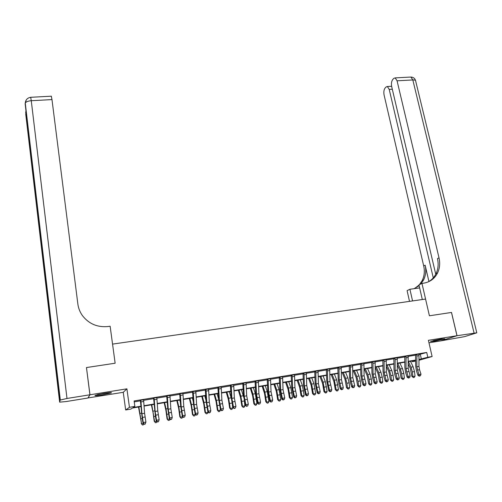 <?xml version="1.0" encoding="UTF-8"?>
<svg xmlns="http://www.w3.org/2000/svg" width="502" height="502" viewBox="0 0 502 502"><rect width="100%" height="100%" fill="white"/><g stroke="black" fill="none" stroke-linecap="round" stroke-linejoin="round"><path stroke-width="0.75" d="M102.665 394.823L111.35 392.915C112.015 392.388 109.499 392.551 103.788 393.417L95.066 395.331C94.426 395.865 96.961 395.695 102.665 394.823M434.343 341.209L444.866 338.819L441.089 339.045L430.534 341.442L434.343 341.209M141.006 406.589L132.428 408.032L130.84 409.092L125.663 409.965L129.447 407.31L134.862 406.4L133.187 407.524L140.974 406.212M87.95 397.954L123.254 392.307L125.663 409.965M428.978 342.797L440.618 340.908L456.983 335.719L428.413 340.318L432.109 356.533L419.013 360.254M415.675 361.101L412.33 361.666L415.675 360.712M412.18 360.976L412.33 361.666M86.476 367.646L89.971 394.773L87.957 398.023M451.474 312.457L429.411 315.783L451.474 312.451L456.983 335.719M418.969 354.594L426.719 352.46L134.103 400.954L134.862 406.4M134.235 401.882L140.547 400.834M143.541 400.339L153.781 398.638M156.793 398.136L166.89 396.461M169.914 395.959L179.867 394.302M182.91 393.8L192.73 392.169M195.78 391.66L205.462 390.054M208.531 389.546L218.081 387.958M221.162 387.444L230.575 385.881M233.675 385.367L242.962 383.829M246.068 383.308L255.223 381.79M258.342 381.269L267.378 379.769M270.509 379.248L279.419 377.774M282.563 377.247L291.348 375.791M294.505 375.264L303.17 373.827M306.333 373.3L314.886 371.882M318.061 371.354L326.495 369.955M329.682 369.422L337.997 368.041M341.191 367.514L349.398 366.153M352.605 365.619L360.693 364.276M363.912 363.737L371.894 362.413M375.119 361.879L382.995 360.568M386.226 360.034L393.995 358.742M397.239 358.202L404.901 356.935M408.151 356.395L415.712 355.14M418.95 354.167L415.48 354.6M408.132 355.962L404.668 356.389M397.22 357.769L393.756 358.202M386.207 359.595L382.756 360.022M375.101 361.44L371.656 361.867M363.894 363.297L360.455 363.724M352.586 365.174L349.154 365.594M341.178 367.069L337.752 367.489M329.663 368.976L326.25 369.397M318.048 370.903L314.641 371.323M306.327 372.848L302.926 373.262M294.492 374.812L291.104 375.226M282.551 376.795L279.168 377.203M270.503 378.79L267.127 379.198M258.335 380.811L254.972 381.219M246.062 382.844L242.704 383.252M233.668 384.902L230.324 385.304M221.156 386.979L217.824 387.375M208.531 389.075L205.205 389.47M195.78 391.19L192.467 391.579M182.91 393.323L179.609 393.712M169.914 395.476L166.626 395.865M156.793 397.653L153.518 398.042M143.547 399.856L140.284 400.238M86.52 367.546L115.14 363.222L112.555 344.102L425.564 299.06L429.411 315.783L421.969 283.417L423.481 283.203C429.907 282.155 434.606 278.729 437.575 272.931C439.758 268.275 440.235 263.243 439.005 257.821L397.063 80.797L395.187 77.885L393.763 78.4L392.715 79.573C391.491 81.299 391.152 83.665 391.704 86.677L435.742 274.255M123.254 392.307L126.906 388.83L89.971 394.773M126.906 388.83L129.447 407.31M426.719 352.46L427.811 357.255L432.109 356.533M415.675 360.392L408.214 361.647M404.882 362.206L397.314 363.479M393.995 364.038L386.32 365.33M383.013 365.883L375.226 367.194M371.932 367.746L364.038 369.077M360.75 369.629L352.743 370.978M349.474 371.524L341.347 372.892M338.091 373.438L329.852 374.825M326.607 375.37L318.255 376.776M315.018 377.322L306.546 378.746M303.327 379.286L294.73 380.736M291.524 381.275L282.808 382.737M279.614 383.277L270.779 384.764M267.597 385.298L258.63 386.804M255.468 387.337L246.369 388.868M243.225 389.395L234.001 390.945M230.864 391.472L221.507 393.047M218.389 393.574L208.901 395.168M205.795 395.689L196.169 397.308M193.088 397.829L183.318 399.473M180.249 399.987L170.347 401.656M167.298 402.165L157.245 403.859M154.214 404.367L144.018 406.08M419.019 359.488L427.811 357.255M143.992 405.71L154.189 403.991M157.22 403.482L167.266 401.795M170.316 401.28L180.224 399.617M183.293 399.103L193.063 397.458M196.144 396.944L205.776 395.325M208.876 394.804L218.37 393.204M221.489 392.683L230.845 391.108M233.982 390.581L243.206 389.031M246.356 388.504L255.449 386.973M258.618 386.446L267.585 384.934M270.76 384.4L279.601 382.913M282.795 382.38L291.511 380.911M294.724 380.378L303.315 378.928M306.534 378.389L315.011 376.964M318.243 376.425L326.601 375.019M329.845 374.473L338.084 373.086M341.347 372.54L349.467 371.173M352.737 370.627L360.75 369.277M364.032 368.725L371.932 367.401M375.226 366.843L383.013 365.538M386.32 364.979L393.995 363.693M397.314 363.134L404.888 361.86M408.214 361.302L415.681 360.047M420.318 354.374L421.379 359.087M419.044 355.636L416.892 356L416.61 354.412L418.969 354.017L418.963 366.385L419.509 369.717L420.996 374.166L418.837 374.542L419.603 375.854L419.239 376.167L420.469 375.703L419.603 375.854M416.892 356L416.817 366.755L418.837 374.542L417.928 375.327L416.453 370.884L415.643 365.895L415.556 354.726M416.767 354.676L415.706 354.996M417.928 375.327L419.239 376.167M420.469 375.703L420.996 374.166M408.201 363.963L410.354 368.481L411.797 376.274L412.914 376.55L412.362 371.932L411.012 367.15L408.377 361.616M413.366 377.586L412.914 376.55L415.035 376.18L414.213 377.435L413.366 377.586L411.797 376.274M415.035 376.18L414.489 371.568L413.133 366.786L410.485 361.264M408.226 357.437L406.055 357.8L405.773 356.207L408.151 355.811L408.182 368.23L410.19 376.048L408.013 376.431L408.791 377.749L408.433 378.056L409.657 377.592L408.791 377.749M406.055 357.8L406.018 368.6L408.013 376.431L407.128 377.215L405.679 372.741L404.869 367.728L404.744 356.52M405.93 356.476L404.894 356.79M407.128 377.215L408.433 378.056M409.657 377.592L410.19 376.048M397.314 359.256L395.124 359.62L394.836 358.02L397.239 357.625L397.308 370.087L399.291 377.95L397.095 378.332L397.879 379.65L397.534 379.964L398.751 379.499L397.879 379.65M395.124 359.62L395.124 370.457L397.095 378.332L396.235 379.11L394.804 374.617L393.995 369.585L393.838 358.328M394.999 358.29L393.988 358.604M396.235 379.11L397.534 379.964M398.751 379.499L399.291 377.95M386.308 361.089L384.093 361.459L383.81 359.852L386.233 359.451L386.333 371.957L388.291 379.863L386.082 380.246L386.866 381.576L386.534 381.89L387.751 381.42L386.866 381.576M384.093 361.459L384.13 372.34L386.082 380.246L385.241 381.031L383.835 376.506L383.032 371.449L382.838 360.154M383.967 360.122L382.988 360.43M385.241 381.031L386.534 381.89M387.751 381.42L388.291 379.863M397.314 365.13L399.717 370.3L401.148 378.131L402.24 378.414L401.688 373.777L400.358 368.964L397.76 363.404M402.704 379.449L402.24 378.414L404.38 378.044L403.558 379.299L402.704 379.449L401.148 378.131M404.38 378.044L403.828 373.406L402.491 368.6L399.893 363.046M386.32 366.265L388.987 372.139L390.412 380.001L391.472 380.296L390.914 375.634L389.602 370.802L387.061 365.205M391.949 381.332L391.472 380.296L393.631 379.92L392.809 381.181L391.949 381.332L390.412 380.001M393.631 379.92L393.079 375.264L391.761 370.432L389.207 364.841M375.226 367.357L378.163 373.99L379.575 381.89L380.61 382.191L380.052 377.51L378.759 372.653L376.262 367.018M381.1 383.233L380.61 382.191L382.788 381.809L381.972 383.076L381.1 383.233L379.575 381.89M382.788 381.809L382.235 377.134L380.936 372.277L378.426 366.655M375.201 362.94L372.967 363.31L372.679 361.697L375.126 361.289L375.264 373.852L377.197 381.796L374.969 382.185L375.76 383.515L375.433 383.829L376.657 383.359L375.76 383.515M372.967 363.31L373.042 374.228L374.969 382.185L374.153 382.963L372.766 378.414L371.969 373.337L371.737 361.998M372.842 361.967L371.888 362.268M374.153 382.963L375.433 383.829M376.657 383.359L377.197 381.796M364.301 369.033L367.244 375.86L368.644 383.798L369.654 384.105L369.096 379.405L367.822 374.517L365.368 368.851M370.156 385.147L369.654 384.105L371.85 383.723L371.034 384.99L370.156 385.147L368.644 383.798M371.85 383.723L371.292 379.023L370.012 374.141L367.558 368.487M441.076 339.045L434.117 340.412M433.276 340.613L441.929 338.913M108.231 392.796L98.072 394.497M97.269 394.679L109.047 392.715M422.314 299.525L418.957 284.872L421.969 283.417M409.513 301.369L407.097 290.633L409.921 289.265L419.653 287.91M457.027 335.712L440.656 340.902L464.582 336.635L476.806 332.813L457.027 335.712L451.518 312.445M412.556 300.93L409.921 289.265M433.276 277.87L389.213 89.406L387.381 86.513L386.051 86.997L385.04 88.12C383.873 89.776 383.559 92.079 384.093 95.029L423.701 265.928C424.855 271.149 424.366 276.006 422.232 280.492L419.465 284.628M420.896 283.931L423.675 279.783C425.809 275.278 426.298 270.409 425.138 265.169L428.934 281.509M414.621 288.462L419.013 285.117M414.068 288.688L419.139 285.657M428.25 281.898C431.67 280.009 434.261 277.28 436.031 273.69C438.208 269.053 438.685 264.039 437.462 258.643L439.005 257.821M89.914 394.779L86.463 367.552L115.14 363.222L110.139 326.244L108.212 326.507C97.47 327.568 88.848 323.897 82.353 315.507C79.906 312.012 78.406 308.172 77.854 303.992L51.982 99.591L31.262 100.72L66.992 398.469L89.914 394.779L87.906 398.03L66.019 401.575L59.65 402.146L60.102 400.075L25.131 103.657L52.421 335.581L52.258 338.8L25.727 114.067L59.65 402.146M66.992 398.469L60.102 400.075M51.286 96.196L51.982 99.591M363.994 364.803L361.741 365.18L361.453 363.555L363.919 363.147L364.101 375.76L366.002 383.748L363.755 384.137L364.559 385.473L364.239 385.787L365.456 385.316L364.559 385.473M361.741 365.18L361.854 376.142L363.755 384.137L362.965 384.915L361.603 380.34L360.812 375.239L360.536 363.856M361.616 363.831L360.687 364.132M362.965 384.915L364.239 385.787M365.456 385.316L366.002 383.748M353.345 370.871L356.225 377.742L357.619 385.718L358.597 386.032L358.039 381.313L356.784 376.4L354.387 370.702M359.118 387.08L358.597 386.032L360.819 385.649L360.003 386.923L359.118 387.08L357.619 385.718M360.819 385.649L360.26 380.93L358.999 376.023L356.589 370.325M352.686 366.686L350.415 367.062L350.12 365.437L352.611 365.023L352.831 377.686L354.707 385.712L352.435 386.107L353.251 387.45L352.944 387.757L354.161 387.293L353.251 387.45M350.415 367.062L350.565 378.069L352.435 386.107L351.682 386.885L350.34 382.286L349.549 377.159L349.235 365.732M350.283 365.707L349.386 366.008M351.682 386.885L352.944 387.757M354.161 387.293L354.707 385.712M342.295 372.735L345.119 379.644L346.499 387.657L347.447 387.977L346.888 383.233L345.652 378.301L343.299 372.566M347.98 389.025L347.447 387.977L349.687 387.588L348.877 388.868L347.98 389.025L346.499 387.657M349.687 387.588L349.128 382.85L347.886 377.918L345.527 372.189M341.278 368.587L338.988 368.97L338.693 367.332L341.203 366.918L341.46 379.625L343.312 387.695L341.021 388.096L341.843 389.445L341.548 389.753L342.759 389.282L341.843 389.445M338.988 368.97L339.176 380.02L341.021 388.096L340.293 388.868L338.976 384.243L338.191 379.092L337.833 367.621M338.856 367.608L337.984 367.897M340.293 388.868L341.548 389.753M342.759 389.282L343.312 387.695M331.151 374.605L333.905 381.564L335.28 389.615L336.202 389.941L334.42 380.215L332.123 374.442M336.748 390.995L336.202 389.941L338.455 389.552L337.651 390.832L336.748 390.995L335.28 389.615M338.455 389.552L336.673 379.832L334.363 374.065M329.77 370.501L327.455 370.89L327.153 369.246L329.688 368.826L329.99 381.589L331.816 389.703L329.5 390.104L330.329 391.453L330.046 391.767L331.257 391.296L330.329 391.453M327.455 370.89L327.68 381.978L329.5 390.104L328.797 390.876L326.727 381.049L326.331 369.528M327.323 369.522L326.482 369.811M328.797 390.876L330.046 391.767M331.257 391.296L331.816 389.703M319.906 376.5L322.598 383.497L323.959 391.585L324.85 391.924L323.087 382.147L320.841 376.343M325.415 392.978L324.85 391.924L327.128 391.529L326.325 392.815L325.415 392.978L323.959 391.585M327.128 391.529L325.359 381.765L323.106 375.96M318.149 372.44L315.814 372.829L315.52 371.173L318.073 370.752L318.412 383.566L320.213 391.723L317.879 392.125L318.714 393.486L318.444 393.794L319.648 393.323L318.714 393.486M315.814 372.829L316.084 383.961L317.879 392.125L317.201 392.897L315.162 383.02L314.723 371.455M315.683 371.455L314.873 371.737M317.201 392.897L318.444 393.794M319.648 393.323L320.213 391.723M308.561 378.408L311.19 385.448L312.539 393.581L313.399 393.926L311.654 384.099L309.464 378.257M313.976 394.98L313.399 393.926L315.695 393.524L314.898 394.817L313.976 394.98L312.539 393.581M315.695 393.524L313.951 383.71L311.748 377.868M306.427 374.392L304.068 374.781L303.773 373.124L306.352 372.697L306.735 385.561L308.498 393.763L306.145 394.17L306.992 395.532L306.728 395.84L307.933 395.369L306.992 395.532M304.068 374.781L304.381 385.963L306.145 394.17L305.498 394.936L303.49 385.009L303.007 373.4M303.936 373.4L303.158 373.683M305.498 394.936L306.728 395.84M307.933 395.369L308.498 393.763M297.115 380.334L299.681 387.418L301.012 395.589L301.84 395.94L300.121 386.069L297.987 380.183M302.436 396.994L301.84 395.94L304.162 395.538L303.365 396.837L302.436 396.994L301.012 395.589M304.162 395.538L302.436 385.674L300.29 379.801M294.599 376.362L292.214 376.757L291.913 375.088L294.523 374.655L294.944 387.575L296.682 395.821L294.304 396.235L295.157 397.603L294.912 397.91L296.111 397.433L295.157 397.603M292.214 376.757L292.572 387.977L294.304 396.235L293.689 397L291.712 387.017L291.185 375.358M292.082 375.37L291.336 375.64M293.689 397L294.912 397.91M296.111 397.433L296.682 395.821M285.569 382.273L288.066 389.408L289.384 397.615L290.181 397.973L288.481 388.052L286.404 382.135M290.796 399.034L290.181 397.973L292.522 397.565L291.731 398.87L290.796 399.034L289.384 397.615M292.522 397.565L290.815 387.657L288.725 381.746M282.657 378.345L280.254 378.746L279.953 377.071L282.582 376.638L283.046 389.608L284.76 397.898L282.356 398.312L283.222 399.686L282.984 399.994L284.176 399.523L283.222 399.686M280.254 378.746L280.656 390.016L282.356 398.312L281.773 399.077L279.821 389.044L279.25 377.341M280.116 377.353L279.407 377.623M281.773 399.077L282.984 399.994M284.176 399.523L284.76 397.898M273.916 384.237L276.345 391.416L277.65 399.661L278.422 400.031L276.734 390.06L274.713 384.099M279.049 401.092L278.422 400.031L280.781 399.617L279.99 400.922L279.049 401.092L277.65 399.661M280.781 399.617L279.093 389.659L277.06 383.704M270.603 380.353L268.181 380.754L267.88 379.073L270.528 378.633L271.042 391.66L272.718 399.994L270.302 400.414L270.948 402.096L272.134 401.625L271.168 401.795M268.181 380.754L268.626 392.068L270.302 400.414L269.743 401.173L267.823 391.083L267.208 379.336M268.043 379.355L267.365 379.625M269.743 401.173L270.948 402.096M272.134 401.625L272.718 399.994M262.157 386.214L264.516 393.436L265.809 401.726L266.549 402.102L264.887 392.081L262.922 386.082M267.19 403.162L266.549 402.102L268.928 401.688L268.143 402.999L267.19 403.162L265.809 401.726M268.928 401.688L267.265 391.673L265.288 385.687M258.442 382.38L255.995 382.788L255.687 381.1L258.367 380.654L258.925 393.731L260.569 402.108L258.128 402.535L258.794 404.223L259.986 403.746L259.007 403.922M255.995 382.788L256.491 394.145L258.128 402.535L257.601 403.294L255.719 393.148L255.054 381.351M255.857 381.382L255.211 381.639M257.601 403.294L258.794 404.223M259.986 403.746L260.569 402.108M250.297 388.209L252.581 395.476L253.861 403.809L254.564 404.192L252.926 394.12L251.019 388.084M255.229 405.258L254.564 404.192L256.974 403.771L256.189 405.089L255.229 405.258L253.861 403.809M256.974 403.771L255.323 393.712L253.41 387.682M246.168 384.425L243.696 384.833L243.388 383.139L246.093 382.687L246.695 395.821L248.308 404.242L245.842 404.675L246.532 406.369L247.718 405.892L246.733 406.068M243.696 384.833L244.236 396.241L245.842 404.675L245.346 405.428L243.501 395.231L242.786 383.39M243.552 383.421L242.949 383.679M245.346 405.428L246.532 406.369M247.718 405.892L248.308 404.242M238.325 390.217L240.54 397.54L241.807 405.911L242.472 406.306L240.853 396.178L239.008 390.104M243.156 407.373L242.472 406.306L244.901 405.88L244.123 407.204L243.156 407.373L241.807 405.911M244.901 405.88L244.336 400.979M243.658 397.17L241.424 389.696M233.775 386.484L231.284 386.904L230.97 385.197L233.7 384.745L234.346 397.929L235.934 406.4L233.443 406.833L234.152 408.534L235.331 408.057L234.34 408.233M231.284 386.904L231.868 398.35L233.443 406.833L232.978 407.586L231.165 397.333L230.405 385.442M231.14 385.486L230.569 385.731M232.978 407.586L234.152 408.534M235.331 408.057L235.934 406.4M226.245 392.25L228.385 399.617L229.64 408.032L230.274 408.433L228.674 398.255L226.891 392.144M230.97 409.506L230.274 408.433L232.721 408.007L231.949 409.331L230.97 409.506L229.64 408.032M232.721 408.007L232.332 404.662M231.221 398.205L229.326 391.736M221.263 388.567L218.746 388.987L218.439 387.274L221.194 386.816L221.89 400.056L223.434 408.578L220.924 409.011L221.658 410.718L222.832 410.241L221.828 410.416M218.746 388.987L219.38 400.483L220.924 409.011L220.497 409.764L218.715 399.454L217.906 387.519M218.602 387.563L218.069 387.808M220.497 409.764L221.658 410.718M222.832 410.241L223.434 408.578M214.053 394.302L216.117 401.719L217.36 410.178L217.956 410.586L216.381 400.358L214.661 394.202M218.671 411.659L217.956 410.586L220.428 410.153L219.656 411.483L218.671 411.659L217.36 410.178M220.428 410.153L220.252 408.622M218.715 399.46L217.115 393.788M208.637 390.669L206.096 391.096L205.782 389.376L208.562 388.912L209.309 402.209L210.821 410.774L208.286 411.213L209.045 412.92L210.219 412.443L209.202 412.625M206.096 391.096L206.78 402.635L208.286 411.213L207.891 411.96L206.146 401.6L205.293 389.608M205.952 389.665L205.45 389.903M207.891 411.96L209.045 412.92M210.219 412.443L210.821 410.774M201.754 396.373L203.737 403.834L204.96 412.337L205.525 412.751L203.975 402.472L202.319 396.279M206.259 413.83L205.525 412.751L208.023 412.318L207.257 413.654L206.259 413.83L204.96 412.337M206.09 400.671L204.797 395.858M195.887 392.796L193.326 393.223L193.006 391.491L195.818 391.027L196.608 404.374L198.089 412.989L195.529 413.435L196.307 415.148L197.481 414.671L196.451 414.853M193.326 393.223L194.054 404.813L195.529 413.435L195.171 414.181L193.458 403.759L192.555 391.723M193.176 391.78L192.712 392.018M195.171 414.181L196.307 415.148M197.481 414.671L198.089 412.989M189.336 398.462L191.243 405.974L192.454 414.52L192.975 414.941L191.45 404.612L189.863 398.375M193.728 416.02L192.975 414.941L195.498 414.501L194.732 415.844L193.728 416.02L192.454 414.52M193.333 401.726L192.36 397.954M183.017 394.936L180.431 395.369L180.111 393.631L182.948 393.16L183.788 406.564L185.232 415.229L182.646 415.681L183.45 417.394L184.617 416.917L183.581 417.099M180.431 395.369L181.209 407.009L182.646 415.681L182.326 416.422L180.651 405.942L179.691 393.857M180.281 393.926L179.854 394.152M182.326 416.422L183.45 417.394M184.617 416.917L185.232 415.229M176.804 400.571L178.63 408.132L179.823 416.716L180.312 417.156L178.806 406.764L177.288 400.489M182.791 416.823L182.1 418.059L181.084 418.235L179.823 416.716M181.084 418.235L180.312 417.156L182.69 416.742M180.425 402.585L179.81 400.063M170.027 397.101L167.411 397.534L167.091 395.789L169.952 395.312L170.843 408.779L172.255 417.488L169.645 417.946L170.473 419.666L171.634 419.189L170.586 419.371M167.411 397.534L168.245 409.224L169.645 417.946L169.356 418.681L167.724 408.145L166.708 396.009M167.26 396.084L166.877 396.304M169.356 418.681L170.473 419.666M171.634 419.189L172.255 417.488M164.154 402.698L165.898 410.31L167.078 418.944L167.524 419.383L166.043 408.942L164.593 402.623M169.946 419.201L169.343 420.287L168.314 420.469L167.078 418.944M168.314 420.469L167.524 419.383L169.72 419.001M167.367 403.169L167.141 402.196M156.906 399.285L154.265 399.724L153.945 397.973L156.831 397.49L157.779 411.012L159.153 419.772L158.419 421.774L157.364 421.956L158.419 421.774M154.265 399.724L155.149 411.458L156.517 420.23L159.153 419.772L158.525 421.479M157.471 421.661L156.517 420.23L156.26 420.965L155.375 415.92L153.606 398.186M154.114 398.268L153.769 398.481M156.26 420.965L157.364 421.956M151.384 404.844L153.047 412.512L154.208 421.184L154.616 421.636L151.78 404.775M156.975 421.611L156.461 422.546L155.425 422.722L154.208 421.184M155.425 422.722L154.616 421.636L156.624 421.291M143.66 401.493L140.993 401.933L140.667 400.169L143.585 399.686L144.582 413.265L145.919 422.075L145.197 424.083L144.137 424.272L145.197 424.083M140.993 401.933L141.928 413.717L143.258 422.54L145.919 422.075L145.285 423.795M144.218 423.977L143.258 422.54L143.045 423.274L142.185 418.191L140.365 400.383M143.045 423.274L144.137 424.272M138.496 407.009L141.589 423.914L138.847 406.953M143.886 424.046L143.459 424.817L142.417 424.999L141.219 423.45M142.417 424.999L141.589 423.914L143.396 423.6M418.963 366.385L416.817 366.755M419.509 369.717L417.363 370.087M412.362 371.932L414.489 371.568M411.012 367.15L413.133 366.786M408.182 368.23L406.018 368.6M408.728 371.574L406.557 371.944M397.308 370.087L395.124 370.457M397.848 373.444L395.664 373.821M386.333 371.957L384.13 372.34M386.873 375.339L384.664 375.716M401.688 373.777L403.828 373.406M400.358 368.964L402.491 368.6M390.914 375.634L393.079 375.264M389.602 370.802L391.761 370.432M380.052 377.51L382.235 377.134M378.759 372.653L380.936 372.277M375.264 373.852L373.042 374.228M375.803 377.247L373.576 377.629M369.096 379.405L371.292 379.023M367.822 374.517L370.012 374.141M425.138 265.169L423.701 265.928M474.057 332.97L412.826 79.944L397.063 80.797M392.3 89.23L389.213 89.406M410.084 77.095L410.9 77.051L412.826 79.944C414.897 79.887 415.863 80.326 415.725 81.274L476.768 332.675M25.922 110.867L25.671 113.05L26.066 112.103M25.972 110.735L26.129 110.377M26.286 99.885L25.263 103.061C26.117 101.762 28.112 100.984 31.262 100.72L30.697 97.294M364.101 375.76L361.854 376.142M364.628 379.167L362.388 379.556M358.039 381.313L360.26 380.93M356.784 376.4L358.999 376.023M352.831 377.686L350.565 378.069M353.358 381.112L351.093 381.501M346.888 383.233L349.128 382.85M345.652 378.301L347.886 377.918M341.46 379.625L339.176 380.02M341.987 383.07L339.703 383.459M335.637 385.178L337.896 384.789M334.42 380.215L336.673 379.832M329.99 381.589L327.68 381.978M330.511 385.047L328.208 385.442M324.286 387.136L326.564 386.747M323.087 382.147L325.359 381.765M318.412 383.566L316.084 383.961M318.933 387.042L316.605 387.437M312.834 389.113L315.13 388.717M311.654 384.099L313.951 383.71M306.735 385.561L304.381 385.963M307.249 389.05L304.902 389.458M301.275 391.108L303.597 390.713M300.121 386.069L302.436 385.674M294.944 387.575L292.572 387.977M295.458 391.083L293.086 391.491M289.616 393.122L291.957 392.721M288.481 388.052L290.815 387.657M283.046 389.608L280.656 390.016M283.561 393.135L281.164 393.543M277.851 395.156L280.21 394.748M276.734 390.06L279.093 389.659M271.042 391.66L268.626 392.068M271.551 395.199L269.135 395.62M265.978 397.207L268.363 396.793M264.887 392.081L267.265 391.673M258.925 393.731L256.491 394.145M259.427 397.289L256.993 397.709M253.993 399.272L256.403 398.858M252.926 394.12L255.323 393.712M246.695 395.821L244.236 396.241M247.191 399.397L244.731 399.818M241.901 401.362L244.323 400.941M240.853 396.178L243.275 395.764M234.346 397.929L231.868 398.35M234.848 401.525L232.363 401.951M229.696 403.47L231.987 403.075M228.674 398.255L231.121 397.841M221.89 400.056L219.38 400.483M222.38 403.671L219.876 404.104M217.379 405.597L219.525 405.227M216.381 400.358L218.746 399.95M209.309 402.209L206.78 402.635M209.798 405.836L207.263 406.275M204.948 407.743L206.95 407.398M203.975 402.472L206.178 402.096M196.608 404.374L194.054 404.813M197.091 408.026L194.538 408.465M192.398 409.908L194.255 409.588M191.45 404.612L193.496 404.261M183.788 406.564L181.209 407.009M184.272 410.234L181.693 410.68M179.735 412.092L181.442 411.797M178.806 406.764L180.689 406.444M170.843 408.779L168.245 409.224M171.32 412.462L168.716 412.914M166.946 414.301L168.503 414.031M166.043 408.942L167.762 408.653M157.779 411.012L155.149 411.458M158.249 414.715L155.62 415.167M154.039 416.528L155.438 416.29M153.16 411.144L154.71 410.881M144.582 413.265L141.928 413.717M145.053 416.993L142.399 417.444M141.006 418.781L142.248 418.568M140.158 413.359L141.533 413.127M423.675 279.783L422.232 280.492M436.031 273.69L437.575 272.931M391.616 86.275L387.381 86.513M415.587 80.571C414.834 78.337 413.272 77.164 410.9 77.051L395.187 77.885M52.315 337.626L25.79 112.504L25.96 111.218M51.392 96.189L30.76 97.288C27.459 97.834 25.627 99.76 25.263 103.061L60.303 399.931"/></g></svg>

